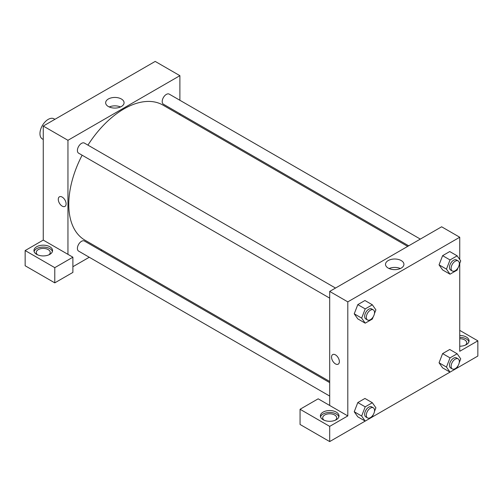 <?xml version="1.0" encoding="UTF-8"?>
<svg xmlns="http://www.w3.org/2000/svg" width="503" height="503" viewBox="0 0 503 503"><rect width="100%" height="100%" fill="white"/><g stroke="black" fill="none" stroke-linecap="round" stroke-linejoin="round"><path stroke-width="0.75" d="M54.896 119.324L54.016 118.815A11.638 6.721 120 0 0 45.044 121.933A11.638 6.721 120 0 0 39.963 133.647A11.638 6.721 120 0 0 42.378 138.979L43.258 139.488M25.15 250.551L25.15 265.76L54.783 282.862L54.783 267.659L25.15 250.551L43.258 240.094L43.258 126.046L155.201 61.416L179.892 75.67L179.892 100.279M36.675 246.747A9.312 5.376 180 0 1 46.823 245.583A9.312 5.376 180 0 1 52.57 250.551A9.312 5.376 180 0 1 43.258 255.926A9.312 5.376 180 0 1 33.946 250.551A9.312 5.376 180 0 1 36.675 246.747M43.258 240.094L72.891 257.203L54.783 267.659M52.425 251.5A9.312 5.376 0 0 0 46.043 247.319A9.312 5.376 0 0 0 36.675 248.652A9.312 5.376 0 0 0 34.091 251.5M37.618 254.826A6.985 4.03 180 0 1 36.273 252.449A6.985 4.03 180 0 1 40.586 248.727A6.985 4.03 180 0 1 48.194 249.601A6.985 4.03 180 0 1 50.243 252.449A6.985 4.03 180 0 1 48.898 254.826M72.891 257.203L72.891 272.412L54.783 282.862M179.892 113.716L179.892 114.873M121.38 106.517A9.211 5.319 180 0 1 111.345 107.673A9.211 5.319 180 0 1 105.655 102.757A9.211 5.319 180 0 1 114.866 97.444A9.211 5.319 180 0 1 124.078 102.757A9.211 5.319 180 0 1 121.38 106.517M67.949 254.355L67.949 140.299L43.258 126.046M67.949 140.299L179.892 75.67M120.5 106.963A9.211 5.319 0 0 0 109.233 106.963M101.902 249.96L100.902 250.538M89.257 257.253L72.891 266.709M59.423 196.811A5.527 3.194 -120 0 0 58.581 201.244A5.527 3.194 -120 0 0 62.19 206.117A5.527 3.194 60 0 1 58.574 201.244A5.527 3.194 60 0 1 59.423 196.818A5.527 3.194 60 0 1 64.956 200.005A5.527 3.194 60 0 1 64.956 206.393A5.527 3.194 60 0 1 62.19 206.117A5.527 3.194 -120 0 0 64.956 206.393M329.691 298.134L78.606 153.17A5.822 3.358 -60 0 1 78.606 146.455A5.822 3.358 -60 0 1 84.422 143.091L335.514 288.056M329.691 396.068L78.606 251.104A5.822 3.358 -60 0 1 78.606 244.383A5.822 3.358 -60 0 1 84.422 241.025L329.691 382.626M408.688 245.81L163.418 104.209A5.822 3.358 -60 0 1 163.418 97.488A5.822 3.358 -60 0 1 169.234 94.124L420.326 239.088M329.691 381.469L84.925 240.157A77.99 45.025 -60 0 1 82.127 155.207M87.943 145.122A77.99 45.025 -60 0 1 162.915 105.077L407.682 246.388M329.691 405.468L318.173 398.816L300.065 409.272L329.691 426.374L347.799 415.924L329.691 405.468L329.691 291.419L441.634 226.79L459.742 237.24L459.742 259.517M300.065 409.272L300.065 424.475L329.691 441.584L365.191 421.086M372.346 416.956L450.003 372.126M458.013 365.794L457.152 368.014L477.85 356.049L477.85 340.839L459.742 351.295L459.742 263.402M459.742 338.708A6.985 4.03 180 0 1 464.678 339.89A6.985 4.03 180 0 1 466.727 342.738A6.985 4.03 180 0 1 465.382 345.115M468.909 341.789A9.312 5.376 0 0 0 459.742 337.362M459.742 335.463A9.312 5.376 180 0 1 469.054 340.839A9.312 5.376 180 0 1 459.742 346.215M324.051 420.2A6.985 4.03 180 0 1 322.712 417.823A6.985 4.03 180 0 1 329.691 413.793A6.985 4.03 180 0 1 336.677 417.823A6.985 4.03 180 0 1 335.338 420.2M338.859 416.874A9.312 5.376 0 0 0 332.477 412.693A9.312 5.376 0 0 0 323.108 414.019A9.312 5.376 0 0 0 320.53 416.874M323.108 412.12A9.312 5.376 180 0 1 333.256 410.957A9.312 5.376 180 0 1 339.003 415.924A9.312 5.376 180 0 1 329.691 421.3A9.312 5.376 180 0 1 320.38 415.924A9.312 5.376 180 0 1 323.108 412.12M329.691 426.374L329.691 441.584M459.742 330.383L477.85 340.839M450.022 357.878L442.615 353.596L449.739 349.484L442.615 353.596L439.05 362.782L442.615 367.856L439.05 362.782L446.457 367.064L450.022 357.878L457.152 353.76L460.717 358.834L459.252 362.606M458.013 267.866L457.152 270.086L450.022 274.198L442.615 269.922L439.044 264.861L442.615 255.669L449.739 251.55L442.615 255.669L450.022 259.944L457.152 255.826L460.717 260.9L459.252 264.672M373.201 316.833L372.339 319.053L365.209 323.165L357.803 318.889L354.231 313.828M365.209 323.165L361.644 318.097L365.209 308.911L357.803 304.629L364.933 300.517L357.803 304.629L354.238 313.815L357.803 318.889M373.201 414.761L372.339 416.981L365.209 421.099L361.644 416.025L365.209 406.839L357.803 402.563L364.933 398.451L357.803 402.563L354.238 411.75L357.803 416.824L354.231 411.762M347.799 415.924L347.799 301.869L459.742 237.24M401.231 260.573A9.211 5.319 180 0 1 403.928 264.333A9.211 5.319 180 0 1 394.717 269.646A9.211 5.319 180 0 1 385.512 264.333A9.211 5.319 180 0 1 391.196 259.416A9.211 5.319 180 0 1 401.231 260.573M347.799 301.869L329.691 291.419M400.357 268.533A9.211 5.319 0 0 0 389.083 268.533M332.69 354.584A5.527 3.194 -120 0 0 331.842 359.016A5.527 3.194 -120 0 0 335.457 363.883A5.527 3.194 60 0 1 331.842 359.016A5.527 3.194 60 0 1 332.69 354.584A5.527 3.194 60 0 1 338.217 357.778A5.527 3.194 60 0 1 338.217 364.159A5.527 3.194 60 0 1 335.457 363.889A5.527 3.194 -120 0 0 338.223 364.159M365.209 308.911L372.339 304.793L375.904 309.867L374.439 313.639M373.333 309.892L371.686 308.936A5.822 3.358 120 0 0 367.196 310.496A5.822 3.358 120 0 0 364.656 316.356A5.822 3.358 120 0 0 365.863 319.021L367.511 319.971A5.822 3.358 120 0 0 373.333 316.607A5.822 3.358 120 0 0 373.333 309.892A5.822 3.358 120 0 0 368.844 311.451A5.822 3.358 120 0 0 366.303 317.305A5.822 3.358 120 0 0 367.511 319.971M361.644 318.097L354.238 313.815M372.339 304.793L364.933 300.517M450.022 274.198L446.457 269.13L450.022 259.944M458.139 260.925L456.498 259.976A5.822 3.358 120 0 0 452.008 261.535A5.822 3.358 120 0 0 449.468 267.389A5.822 3.358 120 0 0 450.675 270.054L452.323 271.004A5.822 3.358 120 0 0 458.139 267.646A5.822 3.358 120 0 0 458.139 260.925A5.822 3.358 120 0 0 453.656 262.484A5.822 3.358 120 0 0 451.116 268.338A5.822 3.358 120 0 0 452.323 271.004M442.615 269.922L439.05 264.855L446.457 269.13M457.152 255.826L449.739 251.55M365.209 406.839L372.339 402.727L375.904 407.795L374.439 411.567M373.333 407.82L371.686 406.87A5.822 3.358 120 0 0 367.196 408.43A5.822 3.358 120 0 0 364.656 414.29A5.822 3.358 120 0 0 365.863 416.949L367.511 417.905A5.822 3.358 120 0 0 373.333 414.541A5.822 3.358 120 0 0 373.333 407.82A5.822 3.358 120 0 0 368.844 409.379A5.822 3.358 120 0 0 366.303 415.239A5.822 3.358 120 0 0 367.511 417.905M365.209 421.099L357.803 416.824M361.644 416.025L354.238 411.75M372.339 402.727L364.933 398.451M457.152 368.014L450.022 372.132L446.457 367.064M458.139 358.859L456.498 357.903A5.822 3.358 120 0 0 452.008 359.463A5.822 3.358 120 0 0 449.468 365.323A5.822 3.358 120 0 0 450.675 367.989L452.323 368.938A5.822 3.358 120 0 0 458.139 365.574A5.822 3.358 120 0 0 458.139 358.859A5.822 3.358 120 0 0 453.656 360.418A5.822 3.358 120 0 0 451.116 366.272A5.822 3.358 120 0 0 452.323 368.938M450.022 372.132L442.615 367.856M457.152 353.76L449.739 349.484"/></g></svg>
